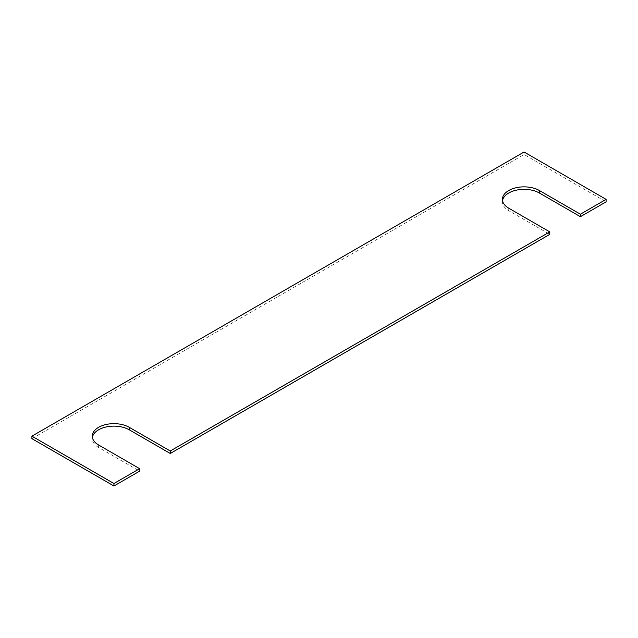 <?xml version="1.0" encoding="UTF-8"?>
<svg xmlns="http://www.w3.org/2000/svg" width="638" height="638" viewBox="0 0 638 638"><rect width="100%" height="100%" fill="white"/><g stroke="black" fill="none" stroke-linecap="round" stroke-linejoin="round"><path stroke-width="0.48" stroke-dasharray="3.19 2.39" d="M31.9 438.641L524.069 154.484L606.1 201.847M524.069 152.004L524.069 154.484M98.619 444.997L98.619 447.477L139.634 471.163M98.619 447.477A21.652 12.505 180 0 1 92.271 438.641A21.652 12.505 180 0 1 92.382 437.397M502.521 200.603A21.652 12.505 0 0 0 502.417 201.847A21.652 12.505 0 0 0 508.757 210.684L549.773 234.369M508.757 208.203L508.757 210.684M92.271 436.153L92.271 438.641M502.417 199.359L502.417 201.847"/><path stroke-width="0.96" d="M139.634 468.675L98.619 444.997A21.652 12.505 180 0 1 92.271 436.153A21.652 12.505 180 0 1 105.645 424.605A21.652 12.505 180 0 1 129.243 427.316L170.258 450.994L549.773 231.881L508.757 208.203A21.652 12.505 0 0 1 502.417 199.359A21.652 12.505 0 0 1 515.783 187.811A21.652 12.505 0 0 1 539.381 190.523L580.397 214.201L606.1 199.359L524.069 152.004L31.9 436.153L31.9 438.641L113.931 485.996L139.634 471.163L139.634 468.675L113.931 483.516L113.931 485.996M31.9 436.153L113.931 483.516M92.382 437.397A21.652 12.505 180 0 1 106.65 426.862A21.652 12.505 180 0 1 129.243 429.797L170.258 453.482L549.773 234.369L549.773 231.881M170.258 450.994L170.258 453.482M539.381 190.523L539.381 193.003A21.652 12.505 0 0 0 516.788 190.068A21.652 12.505 0 0 0 502.521 200.603M539.381 193.003L580.397 216.689L606.1 201.847L606.1 199.359M580.397 214.201L580.397 216.689M129.243 427.316L129.243 429.797"/></g></svg>
